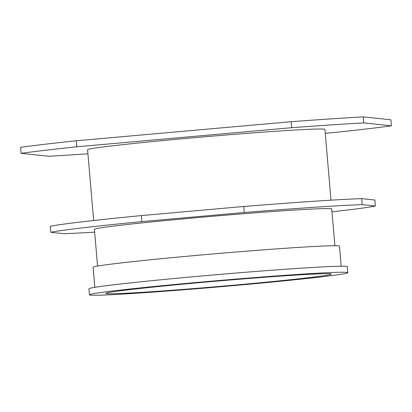 <?xml version="1.0" encoding="UTF-8"?>
<svg xmlns="http://www.w3.org/2000/svg" width="412" height="412" viewBox="0 0 412 412"><rect width="100%" height="100%" fill="white"/><g stroke="black" fill="none" stroke-linecap="round" stroke-linejoin="round"><path stroke-width="0.62" d="M89.435 294.812L88.92 288.802A129.656 3.167 -4.9 0 1 217.83 274.572A129.656 3.167 -4.9 0 1 347.285 266.652L347.8 272.662A129.656 3.167 -4.9 0 1 226.997 286.191A129.656 3.167 -4.9 0 1 90.486 295.116A129.656 3.167 -4.9 0 1 89.435 294.812A129.656 3.167 -4.9 0 1 218.345 280.577A129.656 3.167 -4.9 0 1 347.8 272.662M94.848 287.334L93.122 267.264A123.626 3.018 -4.9 0 1 216.043 253.694A123.626 3.018 -4.9 0 1 339.473 246.144L341.193 266.219M76.266 140.78L291.202 121.689L291.717 127.694L76.776 146.79L76.266 140.78A204.661 5.001 175.1 0 0 20.6 147.326L21.115 153.331L48.724 156.256A204.661 5.001 175.1 0 0 87.936 153.8M363.276 116.884L390.885 119.804L391.4 125.815L363.791 122.889L363.276 116.884A204.661 5.001 175.1 0 0 291.202 121.689M325.259 133.287L335.734 132.355A204.661 5.001 175.1 0 0 391.4 125.815M363.791 122.889A204.661 5.001 175.1 0 0 291.717 127.694M76.776 146.79A204.661 5.001 175.1 0 0 21.115 153.331M330.991 200.17L324.924 129.399A119.104 2.91 175.1 0 0 323.961 129.116A119.104 2.91 175.1 0 0 198.558 137.32A119.104 2.91 175.1 0 0 87.591 149.747L93.658 220.518M331.99 211.799A165.84 4.053 175.1 0 0 375.347 206.026L362.2 204.635A165.84 4.053 175.1 0 0 244.254 212.499L141.908 221.589L141.393 215.584A165.84 4.053 175.1 0 0 50.3 226.291L50.815 232.296L63.963 233.692A165.84 4.053 175.1 0 0 94.652 232.147M141.908 221.589A165.84 4.053 175.1 0 0 50.815 232.296M334.899 245.722L331.748 208.987A119.104 2.91 175.1 0 0 330.779 208.704A119.104 2.91 175.1 0 0 205.382 216.908A119.104 2.91 175.1 0 0 94.415 229.335L97.562 266.07M362.2 204.635L361.685 198.625L374.832 200.021L375.347 206.026M141.393 215.584L243.739 206.489L244.254 212.499M361.685 198.625A165.84 4.053 175.1 0 0 243.739 206.489M330.357 273.805A113.073 2.76 -4.9 0 1 331.274 274.078A113.073 2.76 -4.9 0 1 218.854 286.489A113.073 2.76 -4.9 0 1 105.956 293.39A113.073 2.76 -4.9 0 1 211.305 281.592A113.073 2.76 -4.9 0 1 330.357 273.805"/></g></svg>
